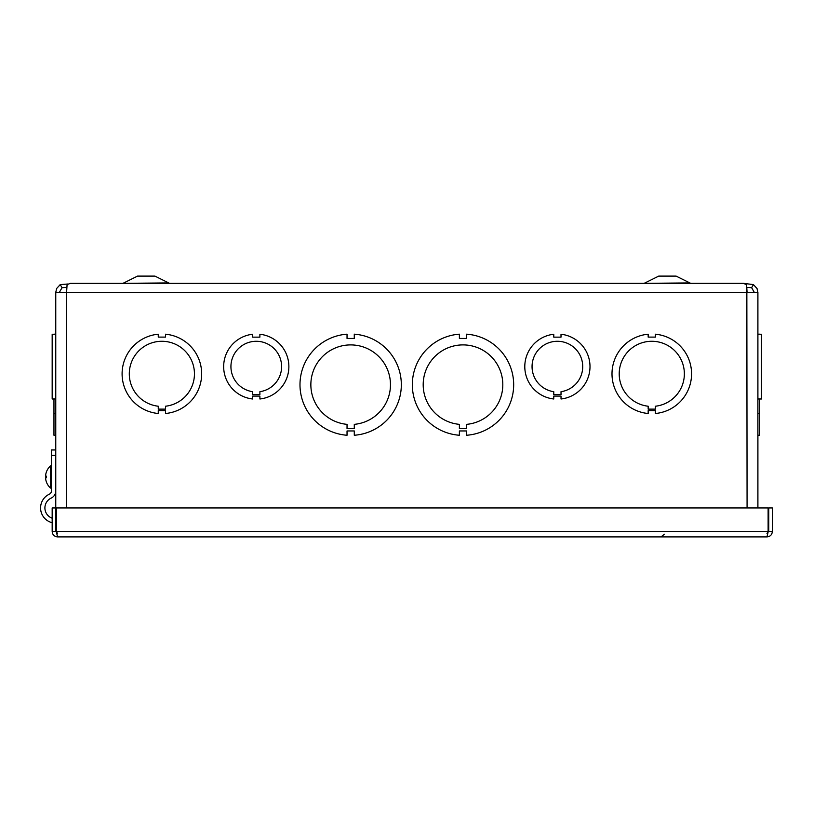 <?xml version="1.0" encoding="UTF-8"?>
<svg xmlns="http://www.w3.org/2000/svg" width="813" height="813" viewBox="0 0 813 813"><rect width="100%" height="100%" fill="white"/><g stroke="black" fill="none" stroke-linecap="round" stroke-linejoin="round"><path stroke-width="1.22" d="M56.402 524.05L55.762 524.05L55.762 292.385L66.595 292.385L67.083 284.601L70.345 283.371L743.316 283.371L746.578 284.601L747.076 292.385L757.899 292.385L757.899 507.942L757.899 398.99L761.496 398.99L761.496 334.245L757.899 334.245L757.899 292.385L757.015 288.493L753.438 284.601L743.428 283.341L70.243 283.371M689.007 282.924L644.14 283.341L658.733 276.105L676.111 276.105L690.704 283.341M167.834 282.924L122.966 283.341L137.56 276.105L154.927 276.105L169.521 283.341M753.438 284.601L751.629 287.7L746.791 287.385M754.312 292.385L751.629 287.7M747.076 507.942L746.842 288.158M648.164 337.1L655.4 337.1L655.4 334.204A39.817 39.817 0 0 1 655.41 413.502L655.41 410.606L648.164 410.606L648.164 413.502A39.817 39.817 0 0 1 648.164 334.204L648.164 337.1M648.164 406.226A32.571 32.571 0 0 1 624.201 356.531A32.571 32.571 0 0 1 679.373 356.531A32.571 32.571 0 0 1 655.41 406.226L655.41 409.122L648.164 409.122L648.164 406.226M459.386 338.452L466.621 338.452L466.621 334.173A50.67 50.67 0 0 1 513.674 384.712A50.67 50.67 0 0 1 466.621 435.25L466.621 430.961L459.386 430.961L459.386 435.25A50.67 50.67 0 0 1 412.333 384.712A50.67 50.67 0 0 1 459.386 334.173L459.386 338.452M459.386 424.356A39.817 39.817 0 0 1 429.142 363.767A39.817 39.817 0 0 1 496.865 363.767A39.817 39.817 0 0 1 466.621 424.356L466.621 428.644L459.386 428.644L459.386 424.356M55.762 524.05L56.402 527.657M59.349 292.385L62.042 287.7L60.223 284.601L68.058 283.991M66.869 287.375L62.042 287.7M53.963 398.99L53.963 413.502L55.762 413.502L53.963 413.502L53.963 435.25L55.762 435.25L53.963 435.25M53.963 334.173L55.762 334.204L53.963 334.245M60.223 284.601L56.646 288.493L55.762 292.385M354.285 435.25L354.285 430.961L347.039 430.961L347.039 435.25A50.67 50.67 0 0 1 299.987 384.712A50.67 50.67 0 0 1 347.039 334.173L347.039 338.452L354.275 338.452L354.275 334.173A50.67 50.67 0 0 1 401.327 384.712A50.67 50.67 0 0 1 354.285 435.25M347.039 424.356A39.817 39.817 0 0 1 316.806 363.767A39.817 39.817 0 0 1 384.519 363.767A39.817 39.817 0 0 1 354.285 424.356L354.285 428.644L347.039 428.644L347.039 424.356M165.496 413.502L165.496 410.606L158.261 410.606L158.261 413.502A39.817 39.817 0 0 1 158.261 334.204L158.261 337.1L165.496 337.1L165.496 334.204A39.817 39.817 0 0 1 165.496 413.502M158.261 406.226A32.571 32.571 0 0 1 134.287 356.531A32.571 32.571 0 0 1 189.459 356.531A32.571 32.571 0 0 1 165.496 406.226L165.496 409.122L158.261 409.122L158.261 406.226M759.698 334.173L757.899 334.173L759.698 334.245M757.899 435.25L759.698 435.25L759.698 398.99M759.698 413.502L757.899 413.502M55.762 334.245L52.174 334.245L52.174 398.99L55.762 398.99L52.174 398.99M757.899 334.245L761.496 334.245M553.775 394.579L553.775 391.693A25.335 25.335 0 0 1 536.082 352.913A25.335 25.335 0 0 1 578.704 352.913A25.335 25.335 0 0 1 561.021 391.683L561.021 394.579L553.775 394.579M561.021 396.094L553.775 396.094L553.775 398.99A32.571 32.571 0 0 1 553.775 334.245L553.775 337.141L561.011 337.141L561.011 334.245A32.571 32.571 0 0 1 561.021 398.99L561.021 396.094M252.65 394.579L252.65 391.693A25.335 25.335 0 0 1 234.957 352.913A25.335 25.335 0 0 1 277.579 352.913A25.335 25.335 0 0 1 259.896 391.683L259.896 394.579L252.65 394.579M259.896 396.094L252.65 396.094L252.65 398.99A32.571 32.571 0 0 1 252.65 334.245L252.65 337.141L259.886 337.141L259.886 334.245A32.571 32.571 0 0 1 259.896 398.99L259.896 396.094M51.432 449.955L55.762 449.955L51.432 449.955L55.762 449.955L51.432 449.955L51.432 455.392L55.762 455.392M52.174 522.698A15.183 15.183 0 0 1 49.349 494.182A3.618 3.618 0 0 0 51.432 490.9L51.432 455.392M55.762 490.9A7.947 7.947 0 0 1 51.168 498.105A10.854 10.854 0 0 0 52.174 518.186M49.349 494.182A3.618 3.618 0 0 0 51.432 490.9M46.3 481.642L46.3 481.642A14.705 14.675 -171.9 0 1 45.711 479.274A14.705 14.675 -171.9 0 0 46.28 481.591L46.463 481.306M45.711 477.658L46.28 477.658L45.691 477.658L45.711 479.274L45.711 477.658A14.705 0.904 -0.5 0 0 46.3 477.8L46.3 476.144A14.705 0.904 -179.5 0 0 45.711 476.286L46.28 476.296M46.3 477.8L46.28 476.154M46.3 472.302L46.3 472.302A14.705 14.675 -8.1 0 0 45.711 474.67L45.711 476.286L45.711 474.67L45.711 476.286L46.28 476.286M46.463 472.638L46.28 472.343A14.705 14.675 -8.1 0 0 45.711 474.67M50.589 476.977L50.589 488.095L51.422 488.095L51.422 465.859L50.589 465.859L50.589 476.977M57.571 533.308L55.762 531.499L55.762 507.942L52.174 507.942L52.174 531.499C52.489 534.771 54.298 536.57 57.571 536.895L56.615 533.033M55.762 531.499L52.174 531.499M767.909 533.033L766.954 536.895C770.226 536.57 772.025 534.771 772.35 531.499L772.35 507.942L768.763 507.942L768.763 531.499L772.35 531.499M766.954 533.308L768.763 531.499M57.571 536.895L766.954 536.895M768.122 507.942L768.122 531.499L56.402 531.499L56.402 507.942L768.122 507.942M747.076 292.385L66.595 292.385L66.595 507.942M96.94 283.371L97.448 283.341M153.403 283.371L153.911 283.341M46.28 472.343L46.3 472.231A14.705 14.705 0 0 1 50.589 465.859M46.3 481.713A14.705 14.705 0 0 0 50.589 488.095M664.485 534.212L660.989 536.895"/></g></svg>
